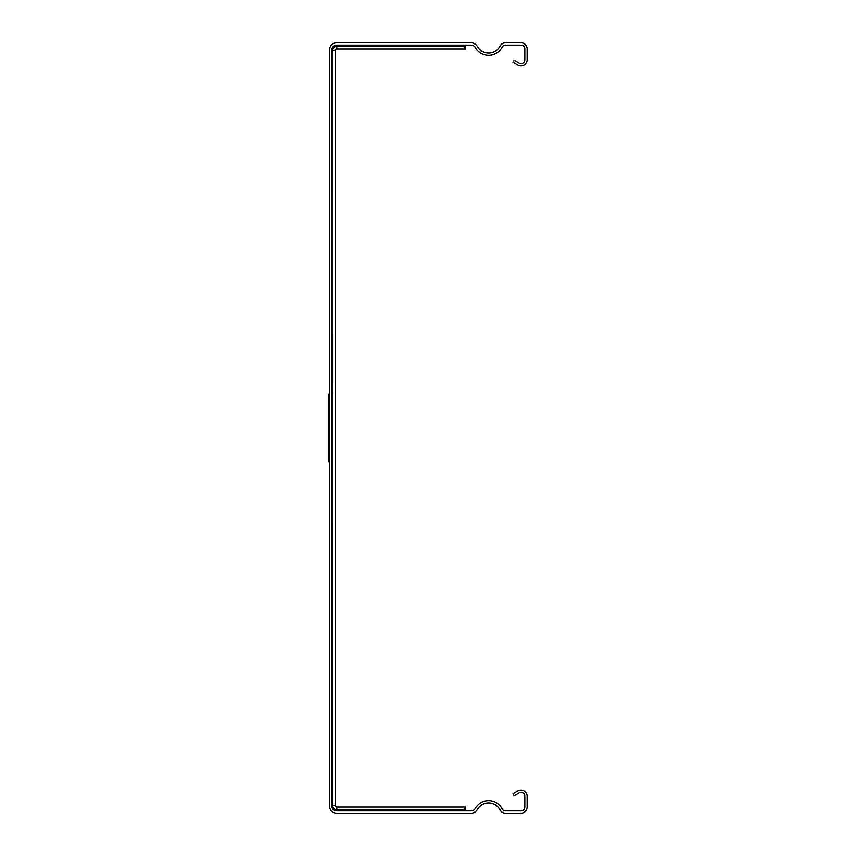 <?xml version="1.0" encoding="UTF-8"?>
<svg xmlns="http://www.w3.org/2000/svg" width="856" height="856" viewBox="0 0 856 856"><rect width="100%" height="100%" fill="white"/><g stroke="black" fill="none" stroke-linecap="round" stroke-linejoin="round"><path stroke-width="1.28" d="M328.875 394.231L328.875 461.769L328.875 394.231M328.875 429.284L328.875 438.679L328.875 429.284M328.875 438.689L328.875 416.455L328.875 438.689M328.875 432.697L328.875 438.54L328.875 432.697M464.209 45.111L464.209 48.963L336.836 48.963L336.836 46.224A4.023 4.023 0 0 0 332.813 50.247L331.7 50.247A5.136 5.136 0 0 1 336.836 45.111L470.961 45.111A5.136 5.136 0 0 1 475.433 47.711A15.151 15.151 0 0 0 502.065 47.198A3.852 3.852 0 0 1 505.479 45.111L520.962 45.111A3.852 3.852 0 0 1 524.814 48.963L524.814 59.749A3.852 3.852 0 0 1 519.036 63.087L514.156 60.262L513.001 62.274L517.88 65.088A6.163 6.163 0 0 0 527.125 59.749L527.125 48.963A6.163 6.163 0 0 0 520.962 42.8L505.479 42.8A6.163 6.163 0 0 0 500.011 46.128A12.84 12.84 0 0 1 477.434 46.566A7.447 7.447 0 0 0 470.961 42.8L336.836 42.8A7.447 7.447 0 0 0 329.389 50.247L329.389 805.753A7.447 7.447 0 0 0 336.836 813.2L470.961 813.2A7.447 7.447 0 0 0 477.434 809.434A12.84 12.84 0 0 1 500.011 809.872A6.163 6.163 0 0 0 505.479 813.2L520.962 813.2A6.163 6.163 0 0 0 527.125 807.037L527.125 796.251A6.163 6.163 0 0 0 517.88 790.912L513.001 793.726L514.156 795.738L519.036 792.913A3.852 3.852 0 0 1 524.814 796.251L524.814 807.037A3.852 3.852 0 0 1 520.962 810.889L505.479 810.889A3.852 3.852 0 0 1 502.065 808.802A15.151 15.151 0 0 0 475.433 808.289A5.136 5.136 0 0 1 470.961 810.889L336.836 810.889A5.136 5.136 0 0 1 331.7 805.753L332.791 805.753A4.045 4.045 0 0 0 336.836 809.797L336.836 807.037L464.209 807.037L464.209 810.889M331.7 50.247L331.7 805.753M464.209 807.037L465.493 807.037L465.493 809.348L465.493 807.037M464.209 809.348L465.118 809.348L465.118 807.037M464.209 48.963L465.493 48.963L465.493 46.652L465.118 48.963M464.209 46.652L465.118 46.652M465.493 46.652L465.493 48.963M336.836 45.111L336.836 46.203L464.209 46.224L336.836 46.224A4.045 4.045 0 0 0 332.791 50.247L332.791 805.753L332.813 50.247L335.552 50.247A1.284 1.284 0 0 1 336.836 48.963A1.284 1.284 0 0 0 335.552 50.247L335.552 805.753A1.284 1.284 0 0 0 336.836 807.037A1.284 1.284 0 0 1 335.552 805.753L332.813 805.753A4.023 4.023 0 0 0 336.836 809.776L464.209 809.776L336.836 809.797L336.836 810.889M464.583 807.037L464.583 809.348M464.583 46.652L464.583 48.963"/></g></svg>
